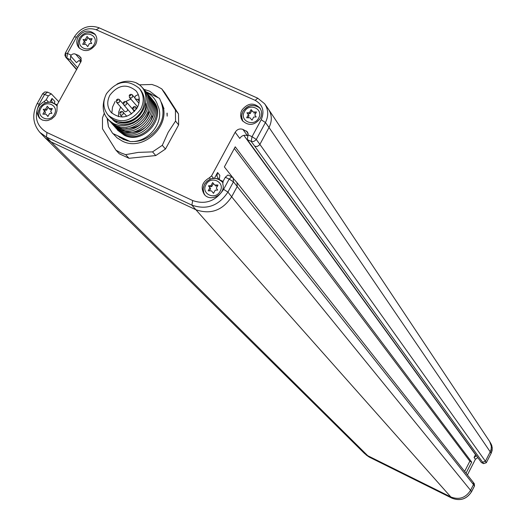 <?xml version="1.0" encoding="UTF-8"?>
<svg xmlns="http://www.w3.org/2000/svg" width="526" height="526" viewBox="0 0 526 526"><rect width="100%" height="100%" fill="white"/><g stroke="black" fill="none" stroke-linecap="round" stroke-linejoin="round"><path stroke-width="0.79" d="M214.476 178.248L217.573 172.528L219.822 175.322L219.316 179.498M50.871 93.707L47.649 92.162L44.723 94.226L39.22 104.102C33.69 116.542 36.274 126.016 46.972 132.532L192.687 200.551C205.383 204.923 215.693 201.188 223.609 189.347L229.158 179.07L225.279 177.288L223.155 181.227L222.794 183.975C226.035 194.009 210.63 202.701 204.305 194.423C200.334 187.631 202.037 182.081 209.394 177.795L211.557 175.881L235.194 132.223C237.154 129.291 239.725 128.351 242.9 129.403L247.404 135.655C244.255 134.61 241.704 135.537 239.764 138.443L235.194 132.223M243.854 135.333L475.511 454.674L474.077 457.462L476.471 455.753M477.799 457.574L475.412 459.283L467.41 474.939M232.4 177.111L224.365 166.92L235.24 146.807L471.697 462.117L469.843 461.21L464.629 471.401M466.036 473.19L471.697 462.117M218.652 179.162L216.922 176.085L217.573 172.528M220.282 180.102L223.07 181.391M225.279 177.288L227.962 175L231.499 176.69M236.963 182.555L473.282 482.381L473.492 484.604L237.219 186.487L236.963 182.555L231.834 176.782L229.158 179.07L233.452 181.825L233.182 177.841L231.834 176.782M474.301 483.723L474.491 485.919L471.618 491.547C466.786 499.082 460.237 501.291 451.972 498.175L369.272 457.107L366.07 454.898M45.381 102.833L44.145 101.544C36.728 106.061 35.157 111.584 39.43 118.12L42.409 120.066L46.045 120.691L47.938 120.474L51.574 119.014L54.553 116.377L55.657 114.734L56.92 111.078L57.176 104.727L81.182 61.187L80.951 57.722L78.676 55.467L74.278 53.77L72.601 54.106L71.168 55.138L70.655 55.953L70.497 59.76L77.638 67.9M79.281 60.556L80.767 62.265M65.829 57.354L71.404 63.35L66.868 58.123L70.497 59.76M65.553 53.461L65.816 57.341L66.868 58.123L67.433 53.455L71.168 55.138M490.791 443.385L491.79 445.575L492.257 448.415L491.12 453.327L486.366 462.643L483.558 463.59L481.468 462.571M254.781 146.274L251.165 141.362L253.631 141.553L256.077 139.844L265.433 122.545L269.016 127.489L259.673 144.781L257.24 146.471L254.781 146.274L482.592 462.203L485.413 461.243L490.219 451.827L269.016 127.489C272.198 121.079 272.047 115.03 268.569 109.349L489.673 441.511L491.317 446.18L491.166 449.072L490.219 451.827L491.139 453.373L492.086 450.618L492.231 447.718L491.554 444.911L490.015 442.077M268.569 109.349L264.854 104.082M242.9 129.403L247.562 131.987L248.062 134.88L247.292 139.614L251.165 141.362L252.053 136.675L261.198 119.731L265.433 122.545C268.747 115.812 268.47 109.539 264.611 103.734L257.76 98.204L255.189 100.354L96.232 29.752C88.217 27.168 81.642 29.64 76.513 37.162L67.433 53.455L65.329 53.08L64.908 55.276L65.816 57.341M483.637 463.63L482.592 462.203M247.292 139.614L481.389 462.532M44.145 101.544L46.242 99.69L48.353 95.896L51.278 93.832L58.813 101.774M78.144 36.945C76.158 40.897 76.382 44.46 78.821 47.649C84.752 52.35 90.321 51.37 95.528 44.717C97.474 40.837 97.284 37.313 94.95 34.157C89.025 29.311 83.424 30.238 78.144 36.945M241.901 110.131L240.98 112.38L240.606 115.516L241.217 118.541L242.302 120.553C248.555 126.286 254.571 125.563 260.331 118.37L261.231 116.167L261.619 113.097L261.29 110.848L260.048 108.139C253.815 102.215 247.766 102.879 241.901 110.131M81.287 60.746L78.604 60.746L76.467 62.607L70.655 55.953M49.963 102.11L52.002 98.441L54.862 101.459L54.382 103.543M52.541 102.642L51.568 100.893L52.002 98.441M54.822 103.839L57.117 104.832M39.674 108.1L38.582 110.874L38.313 113.761L38.878 116.509L40.154 118.771M51.936 113.353L50.687 111.466L52.337 108.507L49.148 108.501L47.287 106.186L45.65 109.132L43.217 109.316L44.519 111.164L42.849 114.162L45.999 114.168L47.886 116.509L49.576 113.465L51.936 113.353M45.999 114.168L47.951 116.384M44.519 111.164L45.499 112.169L44.394 114.162M43.217 109.316L45.499 112.169M45.65 109.132L46.63 110.144L44.204 110.329M48.201 107.317L46.63 110.144M49.148 108.501L50.128 109.507L51.772 109.513M39.22 104.102L37.155 103.635C31.876 114.306 32.783 123.886 39.877 132.388L46.426 137.102L191.891 205.133C206.672 210.236 218.685 205.883 227.916 192.089L233.452 181.825L237.219 186.487L231.664 196.79L227.916 192.089L223.609 189.347M40.206 132.723L45.098 137.779L51.094 141.948L195.876 209.729C210.571 214.812 222.505 210.499 231.664 196.79L470.573 490.317C465.72 497.879 459.145 500.101 450.848 496.978L195.876 209.729L191.891 205.133L192.687 200.551M369.337 457.14L364.216 453.195L45.098 137.779M222.702 182.627L222.143 181.858C219.125 178.538 215.318 177.604 210.729 179.07L207.093 181.141L204.588 184.185M204.476 184.396L203.338 187.532L203.167 190.136L203.661 192.654L204.87 195.034M217.685 190.077L216.331 188.098L217.988 185.034L214.647 185.001L212.635 182.575L210.985 185.625L208.441 185.796L209.848 187.729L208.165 190.833L211.472 190.872L213.51 193.325L215.213 190.175L217.685 190.077M211.472 190.872L213.51 193.318M209.848 187.729L210.624 188.656L209.44 190.846M208.441 185.796L210.624 188.656M210.985 185.625L211.761 186.559L209.216 186.723M212.635 182.575L213.405 183.515L211.761 186.559M214.647 185.001L213.405 183.515M217.494 185.954L215.417 185.928M79.419 38.464L78.394 41.015L78.078 43.658L78.486 46.209L79.505 48.359M95.528 34.959L94.673 34.243C88.749 31.047 83.654 32.356 79.4 38.168M91.761 43.454L90.498 41.607L92.129 38.674L88.947 38.694L87.073 36.439L85.449 39.351L83.023 39.549L84.331 41.357L82.681 44.322L85.83 44.309L87.724 46.597L89.4 43.586L91.761 43.454M85.83 44.309L87.73 46.59M84.331 41.357L85.251 42.461L84.219 44.316M83.023 39.549L85.251 42.461M85.449 39.351L86.369 40.449L83.95 40.653M87.987 37.543L86.369 40.449M88.947 38.694L89.861 39.798L91.511 39.792M242.9 111.551L241.986 113.787L241.598 116.706L242.834 121.23M260.495 108.875L259.18 107.58C253.039 103.977 247.661 105.213 243.045 111.288M256.175 116.943L254.808 115.01L256.451 111.979L253.111 111.972L251.086 109.605L249.455 112.617L246.911 112.807L248.331 114.701L246.668 117.771L249.968 117.778L252.013 120.184L253.703 117.061L256.175 116.943L254.808 115.01M248.331 114.701L249.048 115.727L247.937 117.771M249.455 112.617L250.172 113.649L247.68 113.833M251.086 109.605L251.803 110.638L250.172 113.649M253.111 111.972L251.803 110.638M255.892 113.005L253.821 113.005M152.658 100.091L149.088 98.579M104.26 113.281L102.471 117.831L102.491 128.778L115.891 150.114L119.29 153.783L129.001 158.287L155.768 155.551L165.466 149.029L178.636 124.899L178.498 113.938L164.875 92.846L161.732 88.868L157.05 86.29L151.961 84.476L139.495 84.824M115.891 150.114L120.553 152.764L125.648 154.644L138.299 152.389L152.547 151.876L162.297 145.321L168.182 132.289L175.546 121.065L175.414 110.052L161.732 88.868M158.267 97.731L149.627 91.149L143.946 89.361M113.064 133.643L117.153 137.904L122.216 141.047C144.354 152.744 173.652 122.906 160.903 101.696C165.269 113.392 162.764 123.873 153.382 133.131C147.28 138.917 140.232 141.718 132.23 141.533M129.001 158.287L125.648 154.644M145.827 91.702L159.477 98.362L164 108.658L160.903 101.696M167.163 113.116L167.176 116.154L166.985 113.182M146.175 91.859L151.587 94.384M129.58 141.277L123.373 139.462L118.021 136.096M107.146 118.442L108.441 126.595L112.669 133.44L130.218 141.54C149.397 142.868 165.223 120.75 157.826 105.719C156.044 99.716 152.264 95.298 146.478 92.471M119.619 137.332L127.371 140.837M107.488 118.863L108.441 126.595M130.218 141.54L112.669 133.44M117.804 130.356L124.294 135.228C143.736 145.465 167.735 116.667 153.151 100.67L152.106 99.381C166.874 115.608 142.993 144.63 123.702 134.571L116.963 129.396M151.527 98.704L152.106 99.381M114.576 126.733L121.335 131.921C141.126 142.23 165.164 111.847 149.259 95.923M148.122 94.522C164.053 110.473 139.969 140.915 120.145 130.593L113.373 125.392M116.088 121.098L116.548 122.44M118.863 126.437C127.226 138.128 149.397 131.461 152.238 116.022M115.773 128.068L122.519 133.249C142.276 143.539 166.269 113.215 150.397 97.31M115.148 101.433L112.525 107.107L111.821 113.11M126.062 128.357C137.49 128.666 145.077 123.189 148.832 111.933M110.953 122.703L117.745 127.917C137.641 138.266 161.817 107.712 145.834 91.708M112.163 124.051L118.948 129.258C138.805 139.594 162.935 109.092 146.978 93.122M144.683 90.294C160.693 106.318 136.471 136.938 116.542 126.575L109.737 121.348M122.663 122.275C130.981 121.9 137.365 118.041 141.816 110.69C145.59 103.07 145.169 96.133 140.547 89.887L139.377 88.467C127.7 78.867 116.726 80.623 106.443 93.74C102.517 101.669 103.089 108.81 108.146 115.155L110.854 117.995L114.326 120.329L118.33 121.776L122.663 122.275C143.184 124.609 155.814 91.951 135.945 82.713L140.041 85.251L143.374 88.677L145.787 92.826L147.155 97.494L147.405 102.445L146.524 107.442L144.565 112.222L141.625 116.562L137.851 120.237L133.433 123.058L128.607 124.899L123.61 125.655L118.698 125.306L114.122 123.866C104.345 118.416 101.137 109.987 104.503 98.566M108.514 119.987L115.332 125.227C135.294 135.603 159.569 104.924 143.526 88.874M112.301 119.119C122.394 131.585 146.925 120.316 145.88 103.221M113.215 119.711C122.86 125.431 131.941 123.682 140.442 114.471M117.035 84.042C123.321 80.833 129.626 80.393 135.945 82.713M108.146 115.155C119.849 124.162 130.685 122.21 140.652 109.303C144.433 101.663 144.006 94.719 139.377 88.467M109.816 95.272C106.679 101.61 107.12 107.317 111.144 112.4C120.526 119.672 129.225 118.12 137.247 107.751C140.291 101.603 139.936 96.021 136.188 90.998C126.825 83.345 118.034 84.771 109.816 95.272M120.658 107.021L118.698 111.999L118.422 116.667M125.773 101.511L130.783 99.072M116.424 100.262L116.568 102.3L124.445 111.374L125.359 111.755L126.628 111.446L127.371 110.664L127.555 109.27M129.324 95.482L129.462 97.501L137.667 106.923M138.325 94.614L135.682 95.791L134.965 96.869L134.899 98.099L135.3 98.901L137.733 99.46L139.278 98.888M178.498 113.938L175.414 110.052M178.636 124.899L175.546 121.065M165.466 149.029L162.297 145.321M155.768 155.551L152.547 151.876M234.34 148.477L469.843 461.21M213.523 178.281L211.557 175.881M475.412 459.283L474.077 457.462M471.592 491.606L470.573 490.317L473.492 484.604L474.459 485.978M76.776 69.445L71.404 63.35M491.087 453.399L486.326 462.716M481.415 462.558L483.585 463.616L486.386 462.689L485.413 461.243L259.897 144.413L256.307 139.475L252.053 136.675L248.062 134.88M246.221 130.895L248.167 133.611M37.234 103.49L42.645 93.773L48.353 95.896M261.198 119.731C264.795 111.196 262.79 104.74 255.189 100.354M96.232 29.752L99.21 27.963M76.513 37.162L74.39 36.813L65.421 52.909M75.553 54.06L81.293 60.7M78.676 55.467L81.201 58.393M56.769 105.772L56.065 104.924C53.244 102.235 49.812 101.571 45.762 102.932M48.563 102.11L46.242 99.69M54.277 114.438C59.622 105.522 45.578 99.059 40.883 108.238C35.525 117.114 49.556 123.649 54.277 114.438M46.972 132.532L46.426 137.102L51.094 141.948L367.733 455.707L450.848 496.978L451.992 498.194L369.291 457.12L364.715 453.662M452.025 498.207L451.992 498.194C460.27 501.317 466.818 499.115 471.638 491.586L474.511 485.958L474.314 483.736L473.315 482.421M210.393 179.004L209.394 177.795M205.962 184.652C200.544 193.844 215.43 200.774 220.17 191.227C225.569 181.996 210.676 175.138 205.962 184.652M80.688 38.503C75.376 47.301 89.44 53.619 94.108 44.506C99.401 35.676 85.33 29.423 80.688 38.503M244.432 111.703C239.067 120.796 253.979 127.496 258.66 118.061C264.006 108.921 249.094 102.294 244.432 111.703M137.733 99.46L139.252 101.281M132.868 107.751L133.394 110.112L134.912 110.282L136.024 109.487L135.675 106.916L134.255 106.693L132.993 107.554M133.676 107.797L134.465 108.152L133.676 107.797M119.935 112.531L120.092 114.589L120.697 115.016L122.236 114.964L123.222 114.037L123.071 111.992L122.512 111.571L121.059 111.551L120.053 112.34M120.73 112.584L121.513 112.939L120.73 112.584M116.338 100.124L116.568 102.3L118.455 102.78L119.704 101.755L119.56 99.723L118.048 99.164L116.548 100.065M117.213 100.302L117.995 100.657L117.213 100.302M129.251 95.344L129.462 97.501L131.362 98L132.618 96.975L132.486 94.963L130.967 94.378L129.455 95.278M130.132 95.515L130.915 95.87L130.132 95.515M123.439 102.609L123.584 104.648L124.189 105.088L125.484 105.134L126.74 104.109L126.595 102.077L126.03 101.649L124.577 101.623L123.564 102.412M125.024 103.004L124.241 102.649L125.024 103.004M76.638 69.695L70.385 62.594M264.611 103.734L257.76 98.204M257.576 98.119L99.013 27.786M74.495 36.629C80.715 27.51 88.815 24.525 98.789 27.681M56.788 105.687L56.065 104.924C50.036 100.466 44.559 101.446 39.621 107.843M39.575 107.935L38.227 112.932L38.622 115.799L39.47 117.758M47.649 92.162L51.094 93.746M47.452 92.076L44.795 91.971L42.731 93.628M231.683 176.71L227.962 175M222.715 182.561L222.143 181.858C215.798 176.493 209.9 177.275 204.469 184.199M204.423 184.284L203.135 188.762L203.884 193.246M79.334 38.286L78.026 42.882L78.953 47.393M242.854 111.427L241.625 115.457L242.078 119.54M242.913 111.321C247.457 105.115 252.881 103.872 259.18 107.58M118.067 130.652L117.554 130.086M135.3 98.901L138.943 103.254M136.931 108.29L135.044 106.607L133.821 106.693L132.828 107.554M134.485 111.512L133.012 109.783L132.795 107.62M126.805 116.292L122.525 111.558L121.138 111.394L119.889 112.34M122.249 117.048L120.092 114.589L119.856 112.4M123.216 103.984L119.007 99.289L117.614 99.125L116.377 100.065M134.847 97.783L131.73 94.41L130.284 94.417L129.284 95.278M132.677 109.217L126.24 101.755L124.642 101.465L123.393 102.412M123.36 102.471L123.584 104.648L131.592 113.964"/></g></svg>
